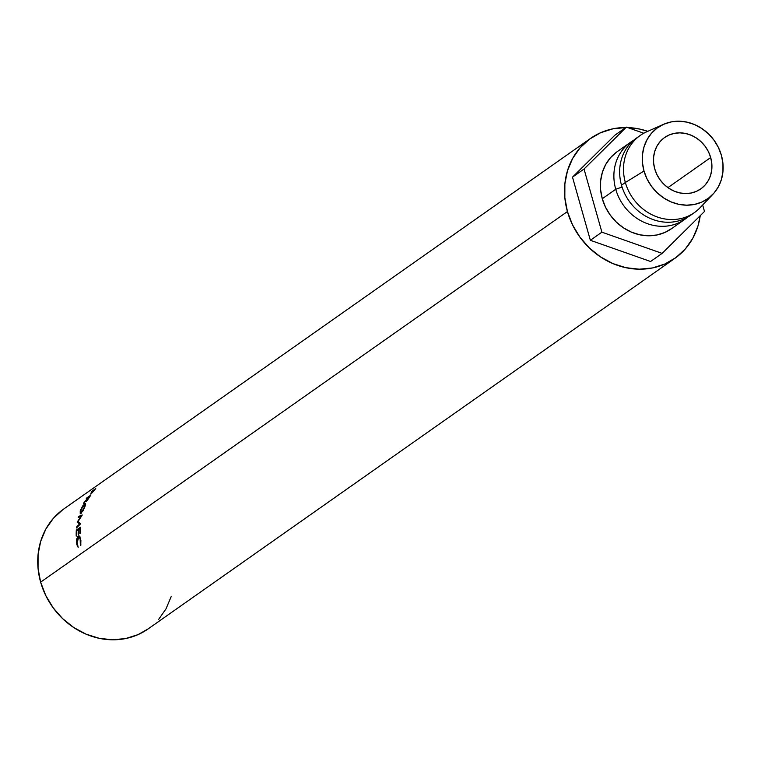 <?xml version="1.0" encoding="UTF-8"?>
<svg xmlns="http://www.w3.org/2000/svg" width="761" height="761" viewBox="0 0 761 761"><rect width="100%" height="100%" fill="white"/><g stroke="black" fill="none" stroke-linecap="round" stroke-linejoin="round"><path stroke-width="1.14" d="M710.688 157.546L667.939 187.625L710.688 157.546L708.51 151.839L705.333 146.569L701.29 141.936L696.524 138.112L691.235 135.268L685.623 133.489L679.887 132.852L674.275 133.375L668.976 135.049L664.201 137.808L660.148 141.536L656.962 146.102L654.755 151.325L653.632 157.004L653.623 162.921L654.726 168.847A31.42 28.081 -125.1 0 1 664.629 137.503A31.42 28.081 -125.1 0 1 710.688 157.546A31.42 28.081 -125.1 0 1 700.786 188.899A31.42 28.081 -125.1 0 1 654.726 168.847L656.914 174.554L660.091 179.834L664.134 184.466L668.89 188.281L674.179 191.135L679.801 192.914L685.528 193.551L691.15 193.018L696.448 191.344L701.214 188.595L705.276 184.856L708.462 180.29L710.66 175.068L711.792 169.389L711.801 163.472L710.688 157.546M674.902 258.331A73.313 65.513 -125.1 0 0 700.234 215.667L697.951 226.065L692.814 238.25L685.366 248.904L675.901 257.608L664.772 264.048L652.415 267.958L639.297 269.185L625.932 267.701L612.824 263.553L600.477 256.895L589.375 247.991L579.939 237.175L572.529 224.866L567.43 211.548L40.637 582.146A73.313 65.513 54.9 0 0 148.11 628.928L674.902 258.331A73.313 65.513 -125.1 0 1 567.43 211.548L564.843 197.717L564.871 183.915L567.497 170.664L572.633 158.478L580.082 147.824L589.547 139.12L600.676 132.69L613.033 128.78L626.141 127.544M630.603 142.24L617.142 151.705A47.125 42.112 54.9 0 0 602.284 198.726L615.744 189.261A47.125 42.112 -125.1 0 1 630.603 142.24A47.125 42.112 -125.1 0 1 633.58 140.338A47.125 42.112 54.9 0 0 615.744 189.261L622.079 187.054L615.744 189.261L602.284 198.726A47.125 42.112 54.9 0 0 671.373 228.795L684.833 219.33A47.125 42.112 -125.1 0 1 615.744 189.261A47.125 42.112 54.9 0 0 687.621 217.161A47.125 42.112 -125.1 0 1 684.833 219.33M631.659 204.376A41.893 37.432 -125.1 0 1 626.712 197.337A41.893 37.432 54.9 0 0 631.659 204.376M692.481 213.86A47.125 42.112 -125.1 0 1 621.509 185.199A47.125 42.112 54.9 0 0 690.598 215.268L694.451 212.566A47.125 42.112 -125.1 0 1 625.361 182.497L621.509 185.199L625.361 182.497A47.125 42.112 54.9 0 0 657.846 217.189A47.125 42.112 54.9 0 0 700.034 207.753L712.867 194.312A43.463 38.84 -125.1 0 1 673.97 203.006A43.463 38.84 -125.1 0 1 644.006 171.016L625.361 182.497L644.006 171.016L642.474 162.816L642.484 154.635L644.044 146.778L647.088 139.548L651.502 133.242L657.114 128.076L663.706 124.262L671.04 121.941L678.812 121.208L686.736 122.093L694.508 124.557L701.823 128.504L708.405 133.784L713.999 140.195L718.394 147.482L721.418 155.387A43.463 38.84 -125.1 0 1 712.867 194.312M721.418 155.387L722.95 163.586L722.94 171.767L721.38 179.625L718.336 186.845L713.923 193.161L708.31 198.326L701.709 202.141L694.384 204.452L686.612 205.185L678.679 204.309L670.917 201.846L663.592 197.898L657.009 192.619L651.416 186.207L647.021 178.911L644.006 171.016A43.463 38.84 -125.1 0 1 663.621 124.3A43.463 38.84 -125.1 0 1 721.418 155.387M663.621 124.3L646.622 131.843A47.125 42.112 54.9 0 0 625.361 182.497A47.125 42.112 -125.1 0 1 640.21 135.477L636.367 138.179A47.125 42.112 54.9 0 0 621.509 185.199A47.125 42.112 -125.1 0 1 638.327 136.885M704.486 211.463L702.66 205.004L704.486 211.463L662.127 253.384L704.486 211.463M650.588 261.499L662.127 253.384L650.588 261.499L590.355 240.286L601.894 232.172L662.127 253.384L601.894 232.172L590.355 240.286L572.491 177.151L584.029 169.037L601.894 232.172L584.029 169.037L572.491 177.151L614.859 135.23L626.389 127.116L584.029 169.037L626.389 127.116L614.859 135.23L572.491 177.151L590.355 240.286L650.588 261.499M643.787 133.242L626.389 127.116L643.787 133.242M616.505 152.162L610.417 157.765L605.632 164.614L602.332 172.443L600.638 180.956L600.619 189.831L602.284 198.726L605.566 207.287L610.322 215.201L616.391 222.145L623.535 227.872L631.468 232.153L639.887 234.826L648.486 235.777L656.914 234.987L664.857 232.476L672.011 228.338M627.701 127.572L639.516 129.028L647.782 131.33A73.313 65.513 -125.1 0 0 627.701 127.572M590.536 138.407L63.743 509.004A73.313 65.513 54.9 0 0 40.637 582.146L567.43 211.548A73.313 65.513 -125.1 0 1 590.536 138.407A73.313 65.513 -125.1 0 1 625.789 127.544M80.856 545.009L80.742 545.57L80.343 544.895L80.152 538.836L78.678 536.847L77.66 537.846L76.937 541.138L78.164 547.378L76.832 544.619L76.661 539.559L77.546 536.905L78.735 535.83L80.514 538.208L80.856 545.009M85.194 505.913L82.959 510.945L80.247 513.742L80.209 510.907L82.626 506.008L85.451 503.297L85.194 505.913M86.735 497.97L90.806 495.107A73.313 65.513 54.9 0 0 89.722 496.809L86.935 500.976L86.288 501.461L86.164 500.966L87.154 498.978L83.482 503.554A73.313 65.513 -125.1 0 1 84.005 502.555L87.734 498.027A73.313 65.513 -125.1 0 1 88.124 497.409L86.24 498.731A73.313 65.513 -125.1 0 1 86.735 497.97L86.735 497.97A73.313 65.513 -125.1 0 0 86.24 498.731L88.124 497.409A73.313 65.513 -125.1 0 0 87.734 498.027L84.005 502.555A73.313 65.513 -125.1 0 0 83.482 503.554L87.154 498.978L86.516 501.337L89.722 496.809A73.313 65.513 -125.1 0 1 90.806 495.107L86.735 497.97M79.61 523.958L77.232 522.274A73.313 65.513 -125.1 0 1 77.27 522.065L80.961 516.31L78.259 517.404A73.313 65.513 -125.1 0 1 78.497 516.5L82.226 514.969A73.313 65.513 54.9 0 0 82.198 515.092L77.983 521.646L80.704 523.568A73.313 65.513 54.9 0 0 80.685 523.701L76.481 527.963A73.313 65.513 -125.1 0 1 76.566 527.012L79.61 523.958L80.286 524.11L79.61 523.958L76.566 527.012L77.261 527.164L76.566 527.012A73.313 65.513 -125.1 0 0 76.481 527.963L80.685 523.701A73.313 65.513 -125.1 0 1 80.704 523.568L77.983 521.646L82.198 515.092A73.313 65.513 -125.1 0 1 82.226 514.969L78.497 516.5L79.515 516.9L78.497 516.5A73.313 65.513 -125.1 0 0 78.259 517.404L80.961 516.31L77.27 522.065L79.667 522.769L77.27 522.065A73.313 65.513 -125.1 0 0 77.232 522.274L79.61 523.958M76.309 530.122L80.381 527.259A73.313 65.513 54.9 0 0 80.276 533.252L79.857 533.537A73.313 65.513 -125.1 0 1 79.915 528.495L78.659 529.38A73.313 65.513 54.9 0 0 78.602 534.422L78.183 534.717A73.313 65.513 -125.1 0 1 78.25 529.675L76.68 530.778A73.313 65.513 54.9 0 0 76.623 535.82L76.205 536.115A73.313 65.513 -125.1 0 1 76.309 530.122L77.356 530.303L76.309 530.122A73.313 65.513 -125.1 0 0 76.205 536.115L76.623 535.82A73.313 65.513 -125.1 0 1 76.68 530.778L78.25 529.675A73.313 65.513 -125.1 0 0 78.183 534.717L78.602 534.422A73.313 65.513 -125.1 0 1 78.659 529.38L79.915 528.495A73.313 65.513 -125.1 0 0 79.857 533.537L80.276 533.252A73.313 65.513 -125.1 0 1 80.381 527.259L76.309 530.122M91.681 491.435L95.753 488.572A73.313 65.513 54.9 0 0 94.497 490.065L90.863 494.174L92.519 491.34A73.313 65.513 -125.1 0 1 92.975 490.788L91.101 492.11A73.313 65.513 -125.1 0 1 91.681 491.435L91.681 491.435A73.313 65.513 -125.1 0 0 91.101 492.11L92.975 490.788A73.313 65.513 -125.1 0 0 92.519 491.34L90.863 494.174L94.497 490.065A73.313 65.513 -125.1 0 1 95.753 488.572L91.681 491.435M148.186 628.871L137.979 634.645L125.613 638.555L112.504 639.792L99.13 638.298L86.022 634.151L73.684 627.492L62.583 618.588L53.146 607.773L45.736 595.473L40.637 582.146L38.05 568.315L38.069 554.512L40.704 541.261L45.831 529.085L53.28 518.431L62.744 509.718M171.149 596.672L166.012 608.848L158.573 619.502M91.016 493.29L90.863 494.174M91.387 493.442L93.698 491.045L91.187 493.528L93.394 490.503L94.849 489.637L93.394 490.503L91.415 493.699M93.593 490.959A73.313 65.513 -125.1 0 1 94.754 489.542A73.313 65.513 -125.1 0 0 93.593 490.959M79.648 522.845A70.697 63.173 54.9 0 0 79.629 522.978L77.232 522.274L79.629 522.978A70.697 63.173 54.9 0 1 79.648 522.845M86.944 500.538L87.572 498.683L86.944 500.538L88.913 497.77L86.735 500.567M87.572 498.683L90.055 496.277L87.572 498.683M88.913 497.77A73.313 65.513 -125.1 0 1 89.893 496.153A73.313 65.513 -125.1 0 0 88.913 497.77M80.809 510.079L80.247 513.742L80.961 513.542L84.852 506.864L84.794 503.525L80.809 510.079M85.66 504.048L84.794 503.525L85.66 504.048M85.508 503.316L84.794 503.525M81.227 512.657L81.684 512.847L81.227 512.657L84.414 507.197L81.227 512.657L80.647 512.8L81.227 512.657L80.97 509.623L84.966 504.201M84.404 504.343L84.414 507.197L85.108 504.657L84.756 504.163L84.033 504.657L80.695 510.422L80.39 512.267L81.417 513.142M80.457 540.538L80.742 545.57L80.885 540.3L78.935 535.82L76.928 538.408L76.604 543.325L78.164 547.378L77.023 543.021L78.849 536.857M77.413 538.427L76.928 538.408L77.413 538.427M79.515 536.115L78.307 536.029L79.515 536.115M85.584 504.533L84.966 504.182M80.048 536.895L78.83 536.838"/></g></svg>
